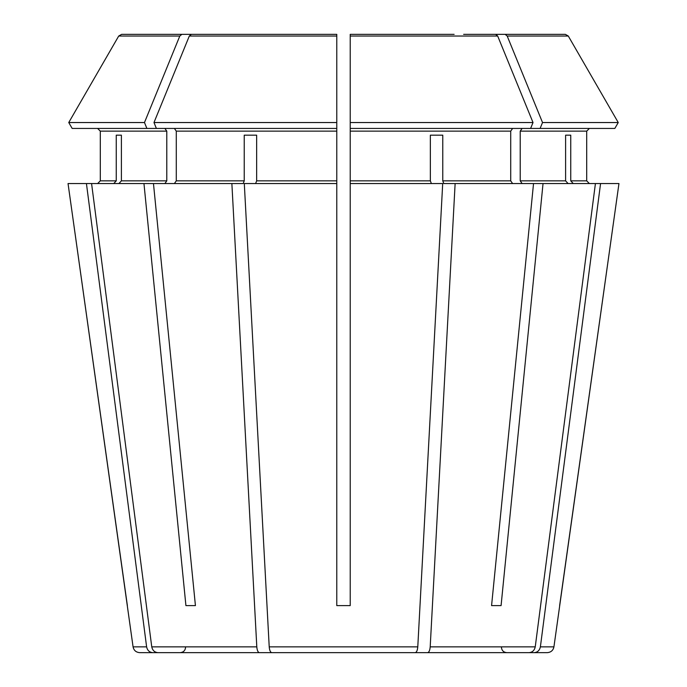 <?xml version="1.0" encoding="UTF-8"?>
<svg xmlns="http://www.w3.org/2000/svg" width="687" height="687" viewBox="0 0 687 687"><rect width="100%" height="100%" fill="white"/><g stroke="black" fill="none" stroke-linecap="round" stroke-linejoin="round"><path stroke-width="1.03" d="M491.677 652.65L529.093 652.65C532.425 652.324 534.477 650.391 535.242 646.862L595.423 183.549L543.039 183.549L501.081 605.608L491.574 605.608L501.081 605.608M614.831 128.443L618.248 122.535L614.831 128.443L350.224 128.443L350.224 605.608L336.776 605.608L336.776 183.549L244.297 183.549L269.218 646.862C269.536 650.391 270.386 652.324 271.769 652.65L415.231 652.65C416.614 652.324 417.464 650.391 417.782 646.862L442.703 183.549L350.224 183.549M512.614 128.443L510.716 131.131L510.716 180.861L512.614 183.549M530.613 128.443L533.018 122.535L350.224 122.535L350.224 128.443L350.224 34.35L454.133 34.35M190.179 652.65L152.763 652.65C149.431 652.324 147.379 650.391 146.614 646.862L133.072 646.862L68.039 183.549L143.961 183.549L185.919 605.608L195.426 605.608L153.467 183.549L143.961 183.549M144.476 122.535L68.752 122.535L72.169 128.443L146.889 128.443L144.476 122.535L179.805 36.033L181.857 34.35L121.633 34.35L180.329 34.35M72.169 128.443L68.752 122.535L118.714 36.033L121.633 34.35M97.614 128.443L100.302 131.131L100.302 180.861L97.614 183.549L100.302 180.861L100.302 131.131L97.614 128.443M568.097 183.549L565.607 180.861L520.214 180.861L522.12 183.549M565.607 135.159L570.751 135.159L565.607 135.159L565.607 180.861M191.364 34.35L336.776 34.35L191.364 34.35L189.311 36.033L153.982 122.535L336.776 122.535L336.776 34.35L232.867 34.35M442.772 135.159L430.354 135.159L442.772 135.159L442.772 180.861L443.802 183.549L455.129 183.549L430.199 646.862C429.882 650.391 429.032 652.324 427.649 652.65L412.157 652.65M274.843 652.65L259.351 652.65C257.969 652.324 257.118 650.391 256.801 646.862L231.871 183.549L243.198 183.549L244.228 180.861L176.284 180.861L174.386 183.549M244.228 135.159L256.646 135.159L244.228 135.159L244.228 180.861M113.759 183.549L116.249 180.861L100.302 180.861M146.614 646.862L86.433 183.549M116.249 135.159L121.393 135.159L116.249 135.159L116.249 180.861M522.12 128.443L520.214 131.131L586.698 131.131L589.386 128.443L586.698 131.131L586.698 180.861L589.386 183.549L586.698 180.861L570.751 180.861L570.751 135.159M540.111 128.443L542.524 122.535L618.248 122.535L568.286 36.033L565.367 34.35L506.671 34.35M553.928 646.862C553.181 650.409 550.965 652.341 547.273 652.65L534.237 652.65C537.569 652.324 539.621 650.391 540.386 646.862L553.928 646.862L618.961 183.549L595.423 183.549M455.129 183.549L543.039 183.549M520.214 131.131L520.214 180.861M542.524 122.535L507.195 36.033L505.143 34.35L463.631 34.35M174.386 128.443L176.284 131.131L176.284 180.861M256.646 135.159L256.646 180.861L255.616 183.549M146.889 128.443L336.776 128.443L336.776 122.535L336.776 183.549M164.88 128.443L166.786 131.131L166.786 180.861L164.88 183.549M121.393 135.159L121.393 180.861L118.903 183.549M430.354 135.159L430.354 180.861L350.224 180.861M618.248 122.535L568.286 36.033L507.195 36.033M565.367 34.35L505.143 34.35M533.018 122.535L497.689 36.033L495.636 34.35M68.752 122.535L118.714 36.033L179.805 36.033M573.241 183.549L570.751 180.861M231.871 183.549L153.467 183.549M431.384 183.549L430.354 180.861M181.857 34.35L223.369 34.35M559.63 605.608L618.961 183.549M540.386 646.862L600.567 183.549M496.821 652.65L534.237 652.65M533.533 183.549L491.574 605.608M529.093 652.65L427.649 652.65M259.351 652.65L157.907 652.65C154.575 652.324 152.523 650.391 151.758 646.862L91.577 183.549M127.37 605.608L68.039 183.549M152.763 652.65L139.727 652.65C136.035 652.341 133.819 650.409 133.072 646.862M195.323 652.65L157.907 652.65M399.731 652.65L415.231 652.65L399.731 652.65M185.919 605.608L195.426 605.608M156.387 128.443L153.982 122.535M510.716 131.131L350.224 131.131M336.776 131.131L176.284 131.131M336.776 180.861L256.646 180.861M166.786 131.131L100.302 131.131M166.786 180.861L121.393 180.861M510.716 180.861L442.772 180.861M497.689 36.033L350.224 36.033M336.776 36.033L189.311 36.033M535.242 646.862L430.199 646.862M417.782 646.862L269.218 646.862M256.801 646.862L151.758 646.862M501.433 647.274C501.725 650.512 503.519 652.298 506.808 652.65M185.567 647.274C185.275 650.512 183.481 652.298 180.192 652.65"/></g></svg>
